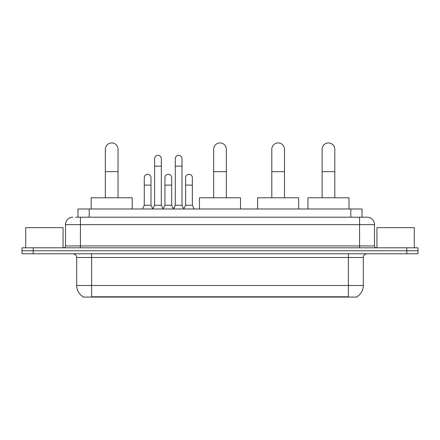 <?xml version="1.0" encoding="UTF-8"?>
<svg xmlns="http://www.w3.org/2000/svg" width="440" height="440" viewBox="0 0 440 440"><rect width="100%" height="100%" fill="white"/><g stroke="black" fill="none" stroke-linecap="round" stroke-linejoin="round"><path stroke-width="0.66" d="M75.559 217.201L80.41 217.201L75.559 217.201L77.99 217.201L77.99 208.989L362.01 208.989L362.01 217.201M356.978 296.703L356.978 297.072L83.022 297.072L83.022 296.703M83.133 296.769A13.063 13.063 0 0 1 76.681 285.505L91.608 285.505L91.608 296.769L348.392 296.769L348.392 285.505L363.319 285.505L363.319 257.51A3.735 3.735 0 0 1 367.054 253.776M76.681 285.505L76.681 257.51C76.456 255.244 75.213 254.001 72.947 253.776M356.868 296.769A13.063 13.063 0 0 0 363.319 285.505M33.198 247.808L418 247.808L418 250.789L22 250.789L22 253.776L33.198 253.776L33.198 250.789L22 250.789L22 247.808L33.198 247.808L33.198 250.789L418 250.789L418 253.776L33.198 253.776M72.947 217.201A7.464 7.464 0 0 0 65.483 224.664L65.483 245.938A1.865 1.865 0 0 1 63.613 247.808M367.054 217.201L359.59 217.201L367.054 217.201A7.464 7.464 0 0 1 374.517 224.664L374.517 245.938C374.627 247.071 375.249 247.693 376.387 247.808M374.517 224.664L80.41 224.664L80.41 217.201L359.59 217.201L359.59 245.938L374.517 245.938M63.058 247.808L63.058 227.651L25.735 227.651L25.735 247.808M414.266 247.808L414.266 227.651L376.943 227.651L376.943 247.808M105.342 197.791L105.342 149.27A6.347 6.347 0 0 1 111.689 142.929A6.347 6.347 0 0 1 118.036 149.27A6.347 6.347 0 0 0 111.689 142.929M118.036 197.791L118.036 149.27M132.215 208.989L132.215 197.791L91.163 197.791L91.163 208.989M213.653 197.791L213.653 149.27A6.347 6.347 0 0 1 220 142.929A6.347 6.347 0 0 1 226.347 149.27A6.347 6.347 0 0 0 220 142.929M226.347 197.791L226.347 149.27M240.526 208.989L240.526 197.791L199.474 197.791L199.474 208.989M271.805 197.791L271.805 149.27A6.347 6.347 0 0 1 278.152 142.929A6.347 6.347 0 0 1 284.493 149.27A6.347 6.347 0 0 0 278.152 142.929M284.493 197.791L284.493 149.27M298.678 208.989L298.678 197.791L257.62 197.791L257.62 208.989M322.118 197.791L322.118 149.27A6.347 6.347 0 0 1 328.46 142.929A6.347 6.347 0 0 1 334.807 149.27A6.347 6.347 0 0 0 328.46 142.929M334.807 197.791L334.807 149.27M348.992 208.989L348.992 197.791L307.934 197.791L307.934 208.989M152.746 208.989L154.611 205.26L161.326 205.26L163.196 208.989M161.326 205.26L161.326 158.68A3.361 3.361 0 0 0 157.971 155.32A3.361 3.361 0 0 1 158.18 155.326M154.611 205.26L154.611 166.144L161.326 166.144M154.611 166.144L154.611 158.68A3.361 3.361 0 0 1 157.971 155.32M173.421 208.989L175.285 205.26L182.006 205.26L183.871 208.989M182.006 205.26L182.006 158.68A3.361 3.361 0 0 0 178.646 155.32A3.361 3.361 0 0 1 178.855 155.326M175.285 205.26L175.285 166.144L182.006 166.144M175.285 166.144L175.285 158.68A3.361 3.361 0 0 1 178.646 155.32M142.406 208.989L144.271 205.26L150.992 205.26L152.801 208.879M150.992 205.26L150.992 177.639A3.361 3.361 0 0 0 147.84 174.284A3.361 3.361 0 0 1 150.992 177.639M144.271 205.26L144.271 185.103L150.992 185.103M144.271 185.103L144.271 177.639A3.361 3.361 0 0 1 147.84 174.284M163.136 208.879L164.951 205.26L171.666 205.26L173.476 208.879M171.666 205.26L171.666 177.639A3.361 3.361 0 0 0 168.52 174.284A3.361 3.361 0 0 1 171.666 177.639M164.951 205.26L164.951 185.103L171.666 185.103M164.951 185.103L164.951 177.639A3.361 3.361 0 0 1 168.52 174.284M183.816 208.879L185.625 205.26L192.346 205.26L194.211 208.989M192.346 205.26L192.346 177.639A3.361 3.361 0 0 0 189.195 174.284A3.361 3.361 0 0 1 192.346 177.639M185.625 205.26L185.625 185.103L192.346 185.103M185.625 185.103L185.625 177.639A3.361 3.361 0 0 1 189.195 174.284M346.902 297.072L346.902 296.703M93.099 297.072L93.099 296.703M89.188 217.201L89.188 208.989M350.812 217.201L350.812 208.989M348.392 253.776L348.392 257.51L76.681 257.51M363.319 257.51L348.392 257.51L348.392 285.505L91.608 285.505L91.608 253.776M406.802 253.776L406.802 247.808M80.41 247.808L80.41 224.664L65.483 224.664M65.483 245.938L359.59 245.938L359.59 247.808M105.342 171.666L118.036 171.666M213.653 171.666L226.347 171.666M271.805 171.666L284.493 171.666M322.118 171.666L334.807 171.666"/></g></svg>

